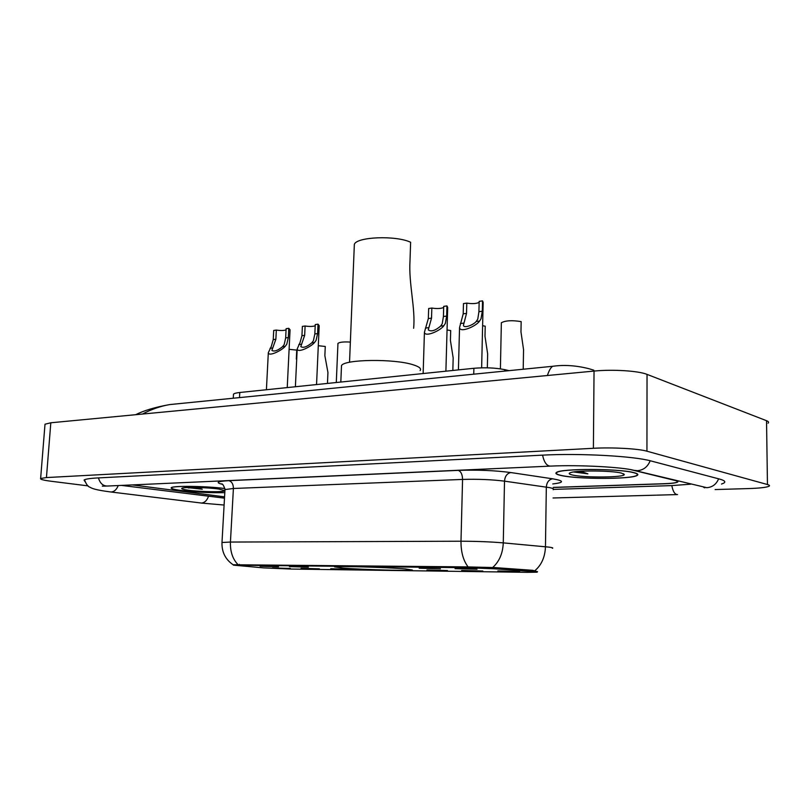 <?xml version="1.0" encoding="UTF-8"?>
<svg xmlns="http://www.w3.org/2000/svg" width="810" height="810" viewBox="0 0 810 810"><rect width="100%" height="100%" fill="white"/><g stroke="black" fill="none" stroke-linecap="round" stroke-linejoin="round"><path stroke-width="1.21" d="M405.233 568.893C386.522 567.334 337.193 565.927 334.54 566.858L342.913 568.094C362.465 569.622 408.726 570.949 412.381 570.048L405.233 568.893M419.165 568.215L440.438 568.782L419.165 568.215M289.413 566.605L308.367 567.152L289.413 566.605M260.05 566.241L278.508 566.777L260.05 566.241M455.068 568.66L477.029 569.228L455.068 568.66M461.67 570.473L482.831 571.03L461.67 570.473M426.951 570.007L447.484 570.554L426.951 570.007M330.733 568.721L349.586 569.248L330.733 568.721M301.057 568.316L319.413 568.843L301.057 568.316M272.464 567.942L290.355 568.458L272.464 567.942M497.836 570.949L519.696 571.516L497.836 570.949M532.352 571.475L537.162 572.194L526.915 572.336L291.124 569.055L263.432 567.871L233.482 565.147L465.952 567.699L494.313 568.782L532.352 571.475L532.372 570.291M233.452 394.986L233.493 394.197C234.161 393.437 236.257 392.87 239.78 392.496L473.89 368.287C485.22 367.345 495.538 367.801 504.822 369.674L509.044 370.656M553.321 487.387L663.481 483.732C671.115 483.459 675.813 482.902 677.585 482.051L676.411 480.705M132.212 484.917L224.562 496.864M121.47 485.403L224.492 498.15M553.544 489.392L671.46 485.615L690.677 484.188M715.129 489.564L748.025 488.592C759.324 488.227 766.311 487.448 768.984 486.263C770.006 485.696 769.5 485.119 767.455 484.532L646.937 451.2C638.29 448.649 612.127 447.211 593.396 448.294L46.443 477.566L40.632 478.487C39.963 479.348 43.527 480.269 51.313 481.282L88.108 485.889M768.052 423.195C769.075 422.334 768.568 421.504 766.533 420.704L647.038 374.382C638.482 370.828 612.593 369.198 594.044 371.071L50.817 422.779L45.006 424.217L44.955 424.885M721.477 484.066L723.654 483.185C726.043 481.839 724.636 480.451 719.442 479.034L651.068 460.981C633.845 456.05 579.19 453.084 542.042 455.169L97.838 477.93C89.991 478.345 85.404 479.054 84.068 480.036L85.131 481.788M183.07 403.248L169.584 404.595C160.269 406.225 151.237 409.384 142.459 414.052M547.398 375.516C549.058 370.433 550.83 367.355 552.724 366.282L555.376 365.968M633.724 472.594C618.637 468.464 560.672 468.453 556.49 472.453C554.951 473.475 556.45 474.478 560.986 475.47C577.297 479.338 631.668 479.399 637.197 475.409C638.736 474.488 637.571 473.546 633.724 472.594M224.886 488.541C207.066 486.101 172.803 485.585 171.264 487.691C170.394 488.562 173.644 489.503 181.015 490.495C195.544 492.207 210.134 492.925 224.805 492.652C210.266 492.895 195.747 492.186 181.248 490.485C173.947 489.503 170.738 488.572 171.598 487.711C173.117 485.615 207.35 486.152 224.897 488.582M221.97 542.801L221.991 542.497C221.697 552.045 225.413 559.457 233.118 564.752L466.317 566.889L494.687 567.587L532.717 570.321L537.516 571.678M132.435 484.906L224.562 496.854M553.301 487.468L663.441 483.823C671.075 483.55 675.773 482.993 677.545 482.142C678.385 481.646 677.798 481.15 675.773 480.644L630.919 469.678M561.34 475.45C577.479 479.287 631.314 479.338 636.781 475.399C638.3 474.488 637.146 473.546 633.329 472.605C618.394 468.524 561.046 468.504 556.905 472.473C555.387 473.475 556.865 474.468 561.34 475.45M573.622 471.967L587.888 473.85L580.537 471.288M621.412 473.08C611.955 470.569 577.186 470.235 570.726 472.564C568.225 473.354 568.822 474.174 572.518 475.014C584.233 477.87 624.804 477.546 624.287 474.528L621.412 473.08M587.888 473.85L576.325 471.623M187.11 487.549L202.287 489.22L195.919 487.458M218.589 489.007C207.704 487.428 185.348 486.891 182.24 488.126C180.63 488.744 182.625 489.442 188.234 490.212C200.85 491.974 225.666 492.267 224.765 490.607L218.589 489.007M202.287 489.22L191.109 487.438M189.003 488.025L187.231 487.549M523.209 369.238L523.554 349.667L520.972 331.897L521.164 321.631C512.122 320.142 505.521 320.507 501.36 322.744L500.398 368.854M501.339 323.565L501.36 322.744M487.336 367.821L487.65 353.889L484.987 336.261L485.22 326.197L482.618 325.701M452.841 370.464L453.175 357.929L450.421 340.443L450.694 330.571L447.049 329.964M337.932 343.956L337.952 343.399C339.582 342.114 343.713 341.678 350.355 342.083M327.463 383.424L327.939 372.499L324.861 355.651L325.266 346.488L318.3 345.708M296.308 359.103L296.733 350.102L289.109 349.333M479.145 302.373C476.381 303.709 472.26 303.952 466.793 303.112L466.53 313.379L463.431 325.266C463.715 328.728 473.567 324.891 476.219 321.469L477.768 319.15L478.923 311.698L479.166 301.36L482.537 300.875L483.155 302.373L481.636 367.821M482.537 300.875L482.294 311.242L481.049 318.725L479.601 321.033C476.493 326.015 460.151 333.305 459.533 327.635L463.209 313.834L463.472 303.578L466.793 303.112M443.677 307.456C440.984 308.661 437.035 308.863 431.831 308.053L431.527 318.127L428.257 329.893C431.173 331.928 435.294 330.672 440.62 326.106L442.199 323.828L443.424 316.518L443.708 306.372L446.948 305.917L447.687 307.415L445.895 371.183M446.948 305.917L446.664 316.072L445.348 323.413L443.87 325.691C440.691 330.5 424.997 337.659 424.43 332.262L428.338 318.563L428.652 308.509L431.831 308.053M315.201 325.792C312.771 326.582 309.4 326.653 305.107 326.005L304.661 335.34L300.804 346.599C303.193 348.178 306.838 346.943 311.749 342.893L313.389 340.757L314.837 333.963L315.262 324.567L318.026 324.172L319.201 325.66L316.548 384.558M318.026 324.172L317.601 333.588L316.072 340.402L314.513 342.529C311.161 346.741 297.574 353.403 297.199 348.938L300.065 342.508L301.938 335.704L302.383 326.389L305.107 326.005M286.062 329.933C283.682 330.642 280.442 330.693 276.332 330.075L275.866 339.248L271.887 350.386C274.165 351.864 277.708 350.629 282.518 346.7L284.178 344.604L285.667 337.912L286.122 328.688L288.785 328.313L290.061 329.791L287.236 387.585M288.785 328.313L288.33 337.557L286.77 344.26L285.191 346.356C281.809 350.436 268.657 356.977 268.323 352.704L271.35 346.285L273.243 339.603L273.709 330.45L276.332 330.075M413.626 328.283C415.631 308.742 408.574 283.47 409.992 261.114L410.619 242.251C395.877 235.244 356.815 236.763 354.355 244.306L354.253 246.736M420.127 370.555C421.575 368.611 419.216 366.677 413.08 364.763C394.338 358.577 344.402 359.245 341.506 365.583L341.415 367.618M465.952 567.699L465.973 566.878M494.313 568.782L494.333 567.557M239.284 565.036L239.325 564.327M504.792 371.081L504.822 369.674M473.749 374.179L473.89 368.287M239.497 397.609L239.78 392.496M110.879 491.984L201.518 503.05C204.586 502.747 206.874 500.61 208.383 496.631M84.503 479.783C86.214 484.289 88.027 486.769 89.92 487.195C92.006 488.41 94.75 489.858 110.383 491.923L111.385 491.984C114.331 491.68 116.62 489.534 118.24 485.544M98.455 477.9C100.116 483.56 103.285 486.263 107.943 486.01L549.706 466.155M542.558 455.139C544.209 462.682 546.993 466.337 550.911 466.094C578.947 464.717 622.151 467.107 633.896 470.306L706.826 487.691C712.435 487.225 716.354 484.269 718.602 478.811M650.177 460.748C647.716 466.813 643.484 470.124 637.49 470.691L633.896 470.306M677.565 494.586C674.922 494.637 672.999 491.64 671.824 485.595M50.817 422.779L46.443 477.566M594.044 371.071L593.396 448.294M647.038 374.382L646.937 451.2M766.533 420.704L767.455 484.532M237.775 564.367C232.602 558.91 230.151 551.478 230.435 542.052L460.991 541.222C476.432 541.252 490.526 541.809 503.273 542.872L548.654 547.094C552.268 547.55 553.513 547.945 552.369 548.279M553.169 489.716C554.303 489.037 553.078 488.339 549.494 487.62L504.508 481.15C491.873 479.571 477.89 478.993 462.561 479.429L233.401 488.481L224.977 489.584L224.947 490.171M534.863 570.685C541.515 565.036 545.049 557.057 545.464 546.76L546.325 487.093C546.76 482.294 548.856 479.53 552.612 478.801C564.388 480.836 564.438 482.558 552.754 483.955M222.274 484.289C215.156 482.547 217.343 481.342 228.815 480.674L458.217 470.377C460.971 471.41 462.419 474.427 462.561 479.429L460.991 541.222C460.93 552.106 463.32 560.682 468.15 566.97M221.758 483.985L221.525 483.874C222.689 483.712 223.844 485.625 224.977 489.584L221.991 542.497L230.435 542.052L233.401 488.481C233.341 484.147 231.822 481.545 228.815 480.674M458.217 470.377C477.465 469.739 495.011 470.468 510.847 472.554C507.08 473.324 504.964 476.189 504.508 481.15L503.273 542.872C502.797 553.453 499.243 561.684 492.612 567.557M510.847 472.554L552.612 478.801M479.601 321.033L476.219 321.469M463.735 323.099L460.414 323.534M466.53 313.379L463.209 313.834M482.294 311.242L478.923 311.698M443.87 325.691L440.62 326.106M428.652 327.665L425.463 328.08M431.527 318.127L428.338 318.563M446.664 316.072L443.424 316.518M314.513 342.529L311.749 342.893M301.512 344.23L298.789 344.584M304.661 335.34L301.938 335.704M317.601 333.588L314.837 333.963M285.191 346.356L282.518 346.7M272.666 347.986L270.044 348.32M275.866 339.248L273.243 339.603M288.33 337.557L285.667 337.912M233.27 398.226L233.493 394.197M656.009 495.173L553.058 497.978M676.897 494.596L656.697 495.153M703.718 487.377L704.832 487.843M102.323 486.152L106.414 486.071M224.107 505.035L201.022 503.04M45.006 424.217L40.632 478.487M593.821 370.18L589.012 368.732C576.285 365.482 564.185 364.662 552.724 366.282L169.584 404.595C155.186 407.177 143.886 410.548 135.685 414.7M623.508 473.739L624.287 474.528M337.952 343.399L336.292 382.512M459.533 327.635L458.419 369.886M424.43 332.262L423.144 373.531M297.199 348.938L295.387 386.745M268.323 352.704L266.409 389.742M341.506 365.583L340.818 382.047M354.355 244.306L349.535 362.283"/></g></svg>
